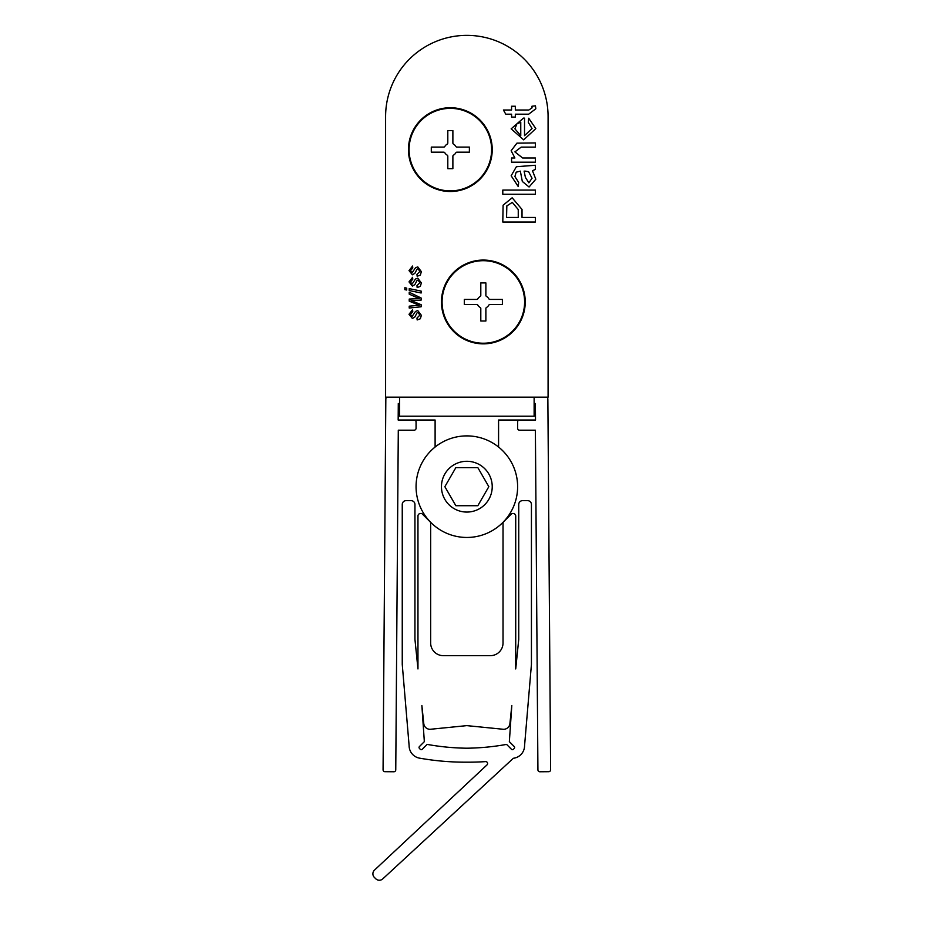 <?xml version="1.0" encoding="UTF-8"?>
<svg xmlns="http://www.w3.org/2000/svg" width="925" height="925" viewBox="0 0 925 925"><rect width="100%" height="100%" fill="white"/><g stroke="black" fill="none" stroke-linecap="round" stroke-linejoin="round"><path stroke-width="1.39" d="M498.575 447.041L498.575 420.031L535.39 420.031L535.39 403.52L534.13 403.52L535.39 403.52L535.517 420.031L519.526 420.031A1.908 1.908 0 0 0 517.618 421.927L517.618 428.275A1.908 1.908 0 0 0 519.526 430.183L535.39 430.183L537.922 769.878A1.908 1.908 0 0 0 539.842 771.762L548.722 771.693A1.908 1.908 0 0 0 550.618 769.797L547.866 399.646A8.892 8.892 0 0 0 547.496 397.172M386.188 397.172A8.892 8.892 0 0 0 385.817 399.646L383.066 769.773A1.908 1.908 0 0 0 384.962 771.693L393.842 771.762A1.908 1.908 0 0 0 395.761 769.878L398.293 430.183L414.157 430.183A1.908 1.908 0 0 0 416.065 428.275L416.065 421.927A1.908 1.908 0 0 0 414.157 420.031L398.166 420.031L398.293 403.52L399.554 403.52L398.293 403.52L398.293 420.031L435.108 420.031L435.108 447.041M466.836 435.895A50.782 50.782 0 0 1 517.618 486.677A50.782 50.782 0 0 1 466.836 537.46A50.782 50.782 0 0 1 416.065 486.677A50.782 50.782 0 0 1 466.836 435.895A50.782 50.782 0 0 0 416.065 486.677A50.782 50.782 0 0 0 466.836 537.46M477.832 505.721L488.828 486.677L477.832 467.634L455.852 467.634L444.856 486.677L455.852 505.721L477.832 505.721M514.265 746.579A1.272 1.272 0 0 1 514.381 748.244A6.348 6.348 0 0 1 513.178 749.447A1.272 1.272 0 0 1 511.513 749.331L506.576 744.394A239.251 239.251 0 0 1 466.836 748.209A239.251 239.251 0 0 1 427.107 744.394L422.17 749.331A1.272 1.272 0 0 1 420.505 749.447A6.348 6.348 0 0 1 419.303 748.244A1.272 1.272 0 0 1 419.418 746.579L424.344 741.653L421.869 705.509L423.777 723.628A6.348 6.348 0 0 0 430.09 729.305L466.836 725.628L503.593 729.305A6.348 6.348 0 0 0 509.906 723.628L511.814 705.509L509.351 741.665L514.265 746.579M485.59 761.61A1.908 1.908 0 0 1 487.012 764.894L374.382 870.217A5.076 5.076 0 0 0 374.382 877.409L375.735 878.75A5.076 5.076 0 0 0 382.915 878.75L513.34 758.28A12.696 12.696 0 0 0 524.567 745.666L531.436 664.381L531.436 504.46A3.804 3.804 0 0 0 527.632 500.656L522.556 500.656A3.804 3.804 0 0 0 518.74 504.46L518.74 639.372L515.722 668.937L515.722 516.034A2.544 2.544 0 0 0 513.178 513.491L511.907 513.491L503.582 521.816A1.908 1.908 0 0 0 503.027 523.168L503.027 642.979A12.696 12.696 0 0 1 490.331 655.675L443.353 655.675A12.696 12.696 0 0 1 430.657 642.979L430.657 523.168A1.908 1.908 0 0 0 430.102 521.816L421.777 513.491L420.505 513.491A2.544 2.544 0 0 0 417.961 516.034L417.961 668.937L414.943 639.372L414.943 504.46A3.804 3.804 0 0 0 411.128 500.656L406.052 500.656A3.804 3.804 0 0 0 402.248 504.46L402.248 664.381L409.116 745.666A12.696 12.696 0 0 0 420.343 758.28A261.636 261.636 0 0 0 466.836 762.177A261.636 261.636 0 0 0 485.59 761.61M491.603 149.619A41.255 41.255 0 0 0 450.336 108.364A41.255 41.255 0 0 0 409.081 149.619A41.255 41.255 0 0 0 450.336 190.885A41.255 41.255 0 0 0 491.603 149.619M431.293 147.087L431.293 152.162L443.746 152.162A1.272 1.272 0 0 1 444.844 152.798A6.348 6.348 0 0 0 447.168 155.123A1.272 1.272 0 0 1 447.804 156.221L447.804 168.662L452.88 168.662L452.88 156.221A1.272 1.272 0 0 1 453.516 155.123A6.348 6.348 0 0 0 455.84 152.798A1.272 1.272 0 0 1 456.938 152.162L469.38 152.162L469.38 147.087L456.938 147.087A1.272 1.272 0 0 1 455.84 146.451A6.348 6.348 0 0 0 453.516 144.127A1.272 1.272 0 0 1 452.88 143.028L452.88 130.575L447.804 130.575L447.804 143.028A1.272 1.272 0 0 1 447.168 144.127A6.348 6.348 0 0 0 444.844 146.451A1.272 1.272 0 0 1 443.746 147.087L431.293 147.087M524.602 301.966A41.255 41.255 0 0 0 483.347 260.7A41.255 41.255 0 0 0 442.081 301.966A41.255 41.255 0 0 0 483.347 343.221A41.255 41.255 0 0 0 524.602 301.966M464.304 299.422L464.304 304.498L476.745 304.498A1.272 1.272 0 0 1 477.843 305.134A6.348 6.348 0 0 0 480.167 307.458A1.272 1.272 0 0 1 480.803 308.557L480.803 321.01L485.879 321.01L485.879 308.557A1.272 1.272 0 0 1 486.515 307.458A6.348 6.348 0 0 0 488.839 305.134A1.272 1.272 0 0 1 489.938 304.498L502.391 304.498L502.391 299.422L489.938 299.422A1.272 1.272 0 0 1 488.839 298.787A6.348 6.348 0 0 0 486.515 296.462A1.272 1.272 0 0 1 485.879 295.364L485.879 282.923L480.803 282.923L480.803 295.364A1.272 1.272 0 0 1 480.167 296.462A6.348 6.348 0 0 0 477.843 298.787A1.272 1.272 0 0 1 476.745 299.422L464.304 299.422M441.456 301.966A41.891 41.891 0 0 0 483.347 343.857A41.891 41.891 0 0 0 525.238 301.966A41.891 41.891 0 0 0 483.347 260.064A41.891 41.891 0 0 0 441.456 301.966M408.445 149.619A41.891 41.891 0 0 0 450.336 191.51A41.891 41.891 0 0 0 492.227 149.619A41.891 41.891 0 0 0 450.336 107.728A41.891 41.891 0 0 0 408.445 149.619M535.39 190.088L535.39 194.273L502.795 194.273L502.795 190.088L535.39 190.088M535.39 157.99L535.39 162.176L511.571 162.176L511.571 157.99L514.89 157.99L511.155 150.729L516.913 143.155L535.39 142.936L535.39 147.121L521.168 147.121L514.913 151.897L522.625 157.99L535.39 157.99M532.048 107.878L531.944 106.236L535.459 105.82L535.818 108.768L528.695 114.18L515.329 114.18L515.329 117.105L511.571 117.105L511.571 114.18L505.767 114.18L503.397 110.006L511.571 110.006L511.571 106.236L515.329 106.236L515.329 110.006L528.846 110.006L532.048 107.878M420.366 286.357L417.163 287.559L416.955 285.686L419.881 282.726L418.054 280.044L417.048 280.448L414.874 284.599L412.4 286.103L409.012 281.894L412.573 277.327L412.781 279.2L410.48 281.998L411.995 284.218L415.498 279.049L417.753 278.159L421.349 282.9L420.366 286.357M406.722 288.126L406.722 290.045L404.838 289.652L404.838 287.744L406.722 288.126M420.366 318.743L417.163 319.958L416.955 318.084L419.881 315.124L418.054 312.43L417.048 312.847L414.874 316.986L412.4 318.501L409.012 314.292L412.573 309.713L412.781 311.598L410.48 314.396L411.995 316.616L415.498 311.447L417.753 310.557L421.349 315.298L420.366 318.743M548.086 116.608L548.086 397.172L385.598 397.172L385.598 116.608A81.25 81.25 0 0 1 466.836 35.37A81.25 81.25 0 0 1 548.086 116.608M421.141 304.707L421.141 306.788L409.22 308.048L409.22 306.163L419.256 305.296L409.22 301.145L409.22 299.064L419.256 298.602L409.22 294.15L409.22 292.265L421.141 298.012L421.141 300.105L411.105 300.556L421.141 304.707M421.141 291.086L421.141 292.994L409.22 290.554L409.22 288.646L421.141 291.086M420.366 275.06L417.163 276.274L416.955 274.401L419.881 271.441L418.054 268.759L417.048 269.163L414.874 273.314L412.4 274.817L409.012 270.609L412.573 266.042L412.781 267.915L410.48 270.713L411.995 272.933L415.498 267.764L417.753 266.874L421.349 271.615L420.366 275.06M532.048 128.552L528.291 122.331L528.707 118.238L535.818 128.61L523.689 139.848L511.155 128.841L523.457 118.111L524.521 118.134L524.521 135.663L532.048 128.552M535.39 169.448L532.465 170.697L535.818 179.196L529.077 187L522.324 181.462L520.347 171.137L516.173 172.189L514.913 176.536L518.671 182.398L518.254 186.584L511.155 175.785L516.381 166.72L535.39 165.263L535.39 169.448M535.39 217.433L535.39 222.035L502.795 222.035L503.096 205.223L512.161 197.788L522.024 209.443L522.024 217.433L535.39 217.433M534.13 397.172L534.13 416.215L399.554 416.215L399.554 397.172M514.913 128.852L520.763 135.663L520.763 122.297L516.913 123.823L514.913 128.852M525.319 171.137L524.105 171.113L525.412 177.403L528.846 182.815L532.048 178.248L528.626 171.761L525.319 171.137M506.553 217.433L518.254 217.433L518.254 209.57L512.288 202.378L506.842 205.893L506.553 217.433M466.836 512.068A25.391 25.391 0 0 0 492.227 486.677A25.391 25.391 0 0 0 466.836 461.286A25.391 25.391 0 0 0 441.456 486.677A25.391 25.391 0 0 0 466.836 512.068"/></g></svg>
